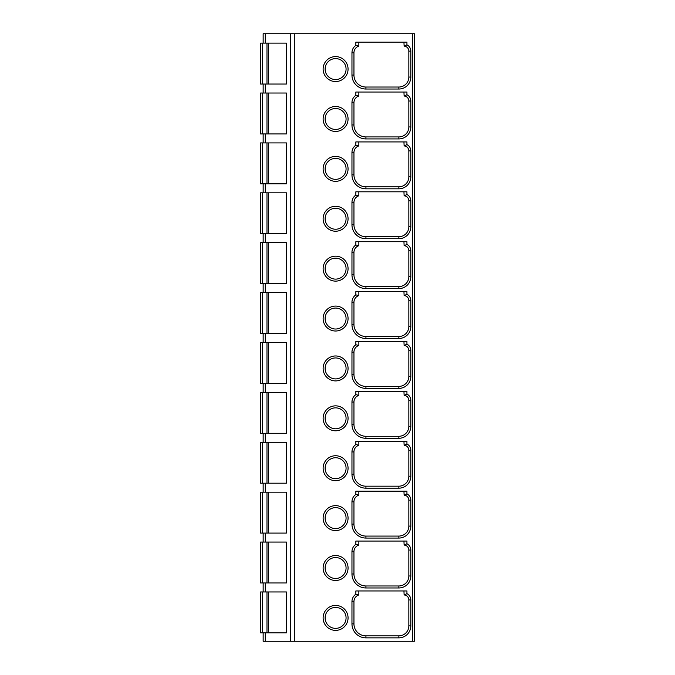 <?xml version="1.0" encoding="UTF-8"?>
<svg xmlns="http://www.w3.org/2000/svg" width="675" height="675" viewBox="0 0 675 675"><rect width="100%" height="100%" fill="white"/><g stroke="black" fill="none" stroke-linecap="round" stroke-linejoin="round"><path stroke-width="1.01" d="M263.149 43.133L263.149 33.75L414.425 33.75L414.425 641.25L263.149 641.25L263.149 632.872M358.67 595.004A6.986 6.986 0 0 0 353.953 601.611A6.986 6.986 0 0 1 358.847 594.945L355.852 594.211L355.852 590.954L406.941 590.954L406.941 593.671L404.123 594.953L403.945 590.954M358.67 545.113A6.986 6.986 0 0 0 353.953 551.72A6.986 6.986 0 0 1 358.847 545.054L355.852 544.32L355.852 541.063L406.941 541.063L406.941 543.78L404.123 545.062L403.945 541.063M358.67 495.222A6.986 6.986 0 0 0 353.953 501.829A6.986 6.986 0 0 1 358.847 495.163L355.852 494.429L355.852 491.172L406.941 491.172L406.941 493.889L404.123 495.172L403.945 491.172M358.67 445.323A6.986 6.986 0 0 0 353.953 451.929A6.986 6.986 0 0 1 358.847 445.272L355.852 444.53L355.852 441.281L406.941 441.281L406.941 443.998L404.123 445.272L403.945 441.281M358.67 395.432A6.986 6.986 0 0 0 353.953 402.038A6.986 6.986 0 0 1 358.847 395.373L355.852 394.639L355.852 391.382L406.941 391.382L406.941 394.099L404.123 395.381L403.945 391.382M358.67 345.541A6.986 6.986 0 0 0 353.953 352.148A6.986 6.986 0 0 1 358.847 345.482L355.852 344.748L355.852 341.491L406.941 341.491L406.941 344.208L404.123 345.49L403.945 341.491M358.67 295.65A6.986 6.986 0 0 0 353.953 302.257A6.986 6.986 0 0 1 358.847 295.591L355.852 294.857L355.852 291.6L406.941 291.6L406.941 294.317L404.123 295.599L403.945 291.6M358.67 245.751A6.986 6.986 0 0 0 353.953 252.357A6.986 6.986 0 0 1 358.847 245.7L355.852 244.957L355.852 241.709L406.941 241.709L406.941 244.426L404.123 245.7L403.945 241.709M358.67 195.86A6.986 6.986 0 0 0 353.953 202.466A6.986 6.986 0 0 1 358.847 195.801L355.852 195.067L355.852 191.81L406.941 191.81L406.941 194.527L404.123 195.809L403.945 191.81M358.67 145.969A6.986 6.986 0 0 0 353.953 152.575A6.986 6.986 0 0 1 358.847 145.91L355.852 145.176L355.852 141.919L406.941 141.919L406.941 144.636L404.123 145.918L403.945 141.919M358.67 96.069A6.986 6.986 0 0 0 353.953 102.676A6.986 6.986 0 0 1 358.847 96.019L355.852 95.276L355.852 92.028L406.941 92.028L406.941 94.745L404.123 96.027L403.945 92.028M358.67 46.178A6.986 6.986 0 0 0 353.953 52.785A6.986 6.986 0 0 1 358.847 46.119L355.852 45.385L355.852 42.128L406.941 42.128L406.941 44.845L404.123 46.128L403.945 42.128M355.852 45.385A8.978 8.978 0 0 0 351.962 52.785L353.953 52.785L353.953 75.06A11.973 11.973 0 0 0 365.926 87.033L398.858 87.033A9.982 9.982 0 0 0 408.839 77.06L408.839 51.114A4.987 4.987 0 0 0 404.123 46.128A4.987 4.987 0 0 1 408.839 51.114L410.83 51.114A6.986 6.986 0 0 0 406.941 44.845M358.847 46.119L358.847 42.128M355.852 594.211A8.978 8.978 0 0 0 351.962 601.611L353.953 601.611L353.953 623.886A11.973 11.973 0 0 0 365.926 635.858L398.858 635.858A9.982 9.982 0 0 0 408.839 625.885L408.839 599.94A4.987 4.987 0 0 0 404.123 594.953M358.847 594.945L358.847 590.954M335.593 607.424A10.479 10.479 0 0 1 346.073 617.903A10.479 10.479 0 0 1 335.593 628.374A10.479 10.479 0 0 1 325.114 617.903A10.479 10.479 0 0 1 335.593 607.424M355.852 544.32A8.978 8.978 0 0 0 351.962 551.72L353.953 551.72L353.953 573.995A11.973 11.973 0 0 0 365.926 585.967L398.858 585.967A9.982 9.982 0 0 0 408.839 575.986L408.839 550.041A4.987 4.987 0 0 0 404.123 545.062M358.847 545.054L358.847 541.063M335.593 557.533A10.479 10.479 0 0 1 346.073 568.004A10.479 10.479 0 0 1 335.593 578.483A10.479 10.479 0 0 1 325.114 568.004A10.479 10.479 0 0 1 335.593 557.533M355.852 494.429A8.978 8.978 0 0 0 351.962 501.829L353.953 501.829L353.953 524.104A11.973 11.973 0 0 0 365.926 536.077L398.858 536.077A9.982 9.982 0 0 0 408.839 526.095L408.839 500.15A4.987 4.987 0 0 0 404.123 495.172M358.847 495.163L358.847 491.172M335.593 507.634A10.479 10.479 0 0 1 346.073 518.113A10.479 10.479 0 0 1 335.593 528.592A10.479 10.479 0 0 1 325.114 518.113A10.479 10.479 0 0 1 335.593 507.634M355.852 444.53A8.978 8.978 0 0 0 351.962 451.929L353.953 451.929L353.953 474.204A11.973 11.973 0 0 0 365.926 486.186L398.858 486.186A9.982 9.982 0 0 0 408.839 476.204L408.839 450.259A4.987 4.987 0 0 0 404.123 445.272M358.847 445.272L358.847 441.281M335.593 457.743A10.479 10.479 0 0 1 346.073 468.222A10.479 10.479 0 0 1 335.593 478.702A10.479 10.479 0 0 1 325.114 468.222A10.479 10.479 0 0 1 335.593 457.743M355.852 394.639A8.978 8.978 0 0 0 351.962 402.038L353.953 402.038L353.953 424.313A11.973 11.973 0 0 0 365.926 436.286L398.858 436.286A9.982 9.982 0 0 0 408.839 426.313L408.839 400.368A4.987 4.987 0 0 0 404.123 395.381M358.847 395.373L358.847 391.382M335.593 407.852A10.479 10.479 0 0 1 346.073 418.331A10.479 10.479 0 0 1 335.593 428.802A10.479 10.479 0 0 1 325.114 418.331A10.479 10.479 0 0 1 335.593 407.852M355.852 344.748A8.978 8.978 0 0 0 351.962 352.148L353.953 352.148L353.953 374.423A11.973 11.973 0 0 0 365.926 386.395L398.858 386.395A9.982 9.982 0 0 0 408.839 376.414L408.839 350.468A4.987 4.987 0 0 0 404.123 345.49M358.847 345.482L358.847 341.491M335.593 357.952A10.479 10.479 0 0 1 346.073 368.432A10.479 10.479 0 0 1 335.593 378.911A10.479 10.479 0 0 1 325.114 368.432A10.479 10.479 0 0 1 335.593 357.952M355.852 294.857A8.978 8.978 0 0 0 351.962 302.257L353.953 302.257L353.953 324.532A11.973 11.973 0 0 0 365.926 336.504L398.858 336.504A9.982 9.982 0 0 0 408.839 326.523L408.839 300.577A4.987 4.987 0 0 0 404.123 295.599M358.847 295.591L358.847 291.6M335.593 308.062A10.479 10.479 0 0 1 346.073 318.541A10.479 10.479 0 0 1 335.593 329.02A10.479 10.479 0 0 1 325.114 318.541A10.479 10.479 0 0 1 335.593 308.062M355.852 244.957A8.978 8.978 0 0 0 351.962 252.357L353.953 252.357L353.953 274.632A11.973 11.973 0 0 0 365.926 286.605L398.858 286.605A9.982 9.982 0 0 0 408.839 276.632L408.839 250.687A4.987 4.987 0 0 0 404.123 245.7M358.847 245.7L358.847 241.709M335.593 258.171A10.479 10.479 0 0 1 346.073 268.65A10.479 10.479 0 0 1 335.593 279.121A10.479 10.479 0 0 1 325.114 268.65A10.479 10.479 0 0 1 335.593 258.171M355.852 195.067A8.978 8.978 0 0 0 351.962 202.466L353.953 202.466L353.953 224.741A11.973 11.973 0 0 0 365.926 236.714L398.858 236.714A9.982 9.982 0 0 0 408.839 226.741L408.839 200.796A4.987 4.987 0 0 0 404.123 195.809M358.847 195.801L358.847 191.81M335.593 208.28A10.479 10.479 0 0 1 346.073 218.751A10.479 10.479 0 0 1 335.593 229.23A10.479 10.479 0 0 1 325.114 218.751A10.479 10.479 0 0 1 335.593 208.28M355.852 145.176A8.978 8.978 0 0 0 351.962 152.575L353.953 152.575L353.953 174.85A11.973 11.973 0 0 0 365.926 186.823L398.858 186.823A9.982 9.982 0 0 0 408.839 176.842L408.839 150.896A4.987 4.987 0 0 0 404.123 145.918M358.847 145.91L358.847 141.919M335.593 158.38A10.479 10.479 0 0 1 346.073 168.86A10.479 10.479 0 0 1 335.593 179.339A10.479 10.479 0 0 1 325.114 168.86A10.479 10.479 0 0 1 335.593 158.38M355.852 95.276A8.978 8.978 0 0 0 351.962 102.676L353.953 102.676L353.953 124.951A11.973 11.973 0 0 0 365.926 136.932L398.858 136.932A9.982 9.982 0 0 0 408.839 126.951L408.839 101.005A4.987 4.987 0 0 0 404.123 96.027M358.847 96.019L358.847 92.028M335.593 108.489A10.479 10.479 0 0 1 346.073 118.969A10.479 10.479 0 0 1 335.593 129.448A10.479 10.479 0 0 1 325.114 118.969A10.479 10.479 0 0 1 335.593 108.489M335.593 58.598A10.479 10.479 0 0 1 346.073 69.078A10.479 10.479 0 0 1 335.593 79.549A10.479 10.479 0 0 1 325.114 69.078A10.479 10.479 0 0 1 335.593 58.598M263.149 582.972L263.149 591.958M263.149 533.081L263.149 542.059M263.149 483.19L263.149 492.168M263.149 433.291L263.149 442.277M263.149 383.4L263.149 392.386M263.149 333.509L263.149 342.487M263.149 283.618L263.149 292.596M263.149 233.719L263.149 242.705M263.149 183.828L263.149 192.814M263.149 133.937L263.149 142.914M263.149 84.046L263.149 93.023M262.567 632.872L260.575 632.872L260.575 591.958L262.567 591.958L262.567 632.872L286.419 632.872L286.419 591.958L262.567 591.958M286.419 43.133L260.575 43.133L260.575 84.046L286.419 84.046L286.419 43.133M286.419 93.023L260.575 93.023L260.575 133.937L286.419 133.937L286.419 93.023M286.419 142.914L260.575 142.914L260.575 183.828L286.419 183.828L286.419 142.914M286.419 192.814L260.575 192.814L260.575 233.719L286.419 233.719L286.419 192.814M286.419 242.705L260.575 242.705L260.575 283.618L286.419 283.618L286.419 242.705M286.419 292.596L260.575 292.596L260.575 333.509L286.419 333.509L286.419 292.596M286.419 342.487L260.575 342.487L260.575 383.4L286.419 383.4L286.419 342.487M286.419 392.386L260.575 392.386L260.575 433.291L286.419 433.291L286.419 392.386M286.419 442.277L260.575 442.277L260.575 483.19L286.419 483.19L286.419 442.277M286.419 492.168L260.575 492.168L260.575 533.081L286.419 533.081L286.419 492.168M286.419 542.059L260.575 542.059L260.575 582.972L286.419 582.972L286.419 542.059M412.433 33.75L412.433 641.25M294.308 641.25L294.308 33.75M351.962 601.611L351.962 623.886A13.972 13.972 0 0 0 365.926 637.858L398.858 637.858A11.973 11.973 0 0 0 410.83 625.885L410.83 599.94A6.986 6.986 0 0 0 406.941 593.671M335.593 605.424A12.471 12.471 0 0 1 348.064 617.903A12.471 12.471 0 0 1 335.593 630.374A12.471 12.471 0 0 1 323.123 617.903A12.471 12.471 0 0 1 335.593 605.424M351.962 551.72L351.962 573.995A13.972 13.972 0 0 0 365.926 587.967L398.858 587.967A11.973 11.973 0 0 0 410.83 575.986L410.83 550.041A6.986 6.986 0 0 0 406.941 543.78M335.593 555.533A12.471 12.471 0 0 1 348.064 568.004A12.471 12.471 0 0 1 335.593 580.483A12.471 12.471 0 0 1 323.123 568.004A12.471 12.471 0 0 1 335.593 555.533M351.962 501.829L351.962 524.104A13.972 13.972 0 0 0 365.926 538.068L398.858 538.068A11.973 11.973 0 0 0 410.83 526.095L410.83 500.15A6.986 6.986 0 0 0 406.941 493.889M335.593 505.642A12.471 12.471 0 0 1 348.064 518.113A12.471 12.471 0 0 1 335.593 530.584A12.471 12.471 0 0 1 323.123 518.113A12.471 12.471 0 0 1 335.593 505.642M351.962 451.929L351.962 474.204A13.972 13.972 0 0 0 365.926 488.177L398.858 488.177A11.973 11.973 0 0 0 410.83 476.204L410.83 450.259A6.986 6.986 0 0 0 406.941 443.998M335.593 455.743A12.471 12.471 0 0 1 348.064 468.222A12.471 12.471 0 0 1 335.593 480.693A12.471 12.471 0 0 1 323.123 468.222A12.471 12.471 0 0 1 335.593 455.743M351.962 402.038L351.962 424.313A13.972 13.972 0 0 0 365.926 438.286L398.858 438.286A11.973 11.973 0 0 0 410.83 426.313L410.83 400.368A6.986 6.986 0 0 0 406.941 394.099M335.593 405.852A12.471 12.471 0 0 1 348.064 418.331A12.471 12.471 0 0 1 335.593 430.802A12.471 12.471 0 0 1 323.123 418.331A12.471 12.471 0 0 1 335.593 405.852M351.962 352.148L351.962 374.423A13.972 13.972 0 0 0 365.926 388.395L398.858 388.395A11.973 11.973 0 0 0 410.83 376.414L410.83 350.468A6.986 6.986 0 0 0 406.941 344.208M335.593 355.961A12.471 12.471 0 0 1 348.064 368.432A12.471 12.471 0 0 1 335.593 380.911A12.471 12.471 0 0 1 323.123 368.432A12.471 12.471 0 0 1 335.593 355.961M351.962 302.257L351.962 324.532A13.972 13.972 0 0 0 365.926 338.496L398.858 338.496A11.973 11.973 0 0 0 410.83 326.523L410.83 300.577A6.986 6.986 0 0 0 406.941 294.317M335.593 306.07A12.471 12.471 0 0 1 348.064 318.541A12.471 12.471 0 0 1 335.593 331.012A12.471 12.471 0 0 1 323.123 318.541A12.471 12.471 0 0 1 335.593 306.07M351.962 252.357L351.962 274.632A13.972 13.972 0 0 0 365.926 288.605L398.858 288.605A11.973 11.973 0 0 0 410.83 276.632L410.83 250.687A6.986 6.986 0 0 0 406.941 244.426M335.593 256.171A12.471 12.471 0 0 1 348.064 268.65A12.471 12.471 0 0 1 335.593 281.121A12.471 12.471 0 0 1 323.123 268.65A12.471 12.471 0 0 1 335.593 256.171M351.962 202.466L351.962 224.741A13.972 13.972 0 0 0 365.926 238.714L398.858 238.714A11.973 11.973 0 0 0 410.83 226.741L410.83 200.796A6.986 6.986 0 0 0 406.941 194.527M335.593 206.28A12.471 12.471 0 0 1 348.064 218.751A12.471 12.471 0 0 1 335.593 231.23A12.471 12.471 0 0 1 323.123 218.751A12.471 12.471 0 0 1 335.593 206.28M351.962 152.575L351.962 174.85A13.972 13.972 0 0 0 365.926 188.814L398.858 188.814A11.973 11.973 0 0 0 410.83 176.842L410.83 150.896A6.986 6.986 0 0 0 406.941 144.636M335.593 156.389A12.471 12.471 0 0 1 348.064 168.86A12.471 12.471 0 0 1 335.593 181.33A12.471 12.471 0 0 1 323.123 168.86A12.471 12.471 0 0 1 335.593 156.389M351.962 102.676L351.962 124.951A13.972 13.972 0 0 0 365.926 138.923L398.858 138.923A11.973 11.973 0 0 0 410.83 126.951L410.83 101.005A6.986 6.986 0 0 0 406.941 94.745M335.593 106.498A12.471 12.471 0 0 1 348.064 118.969A12.471 12.471 0 0 1 335.593 131.439A12.471 12.471 0 0 1 323.123 118.969A12.471 12.471 0 0 1 335.593 106.498M335.593 56.599A12.471 12.471 0 0 1 348.064 69.078A12.471 12.471 0 0 1 335.593 81.548A12.471 12.471 0 0 1 323.123 69.078A12.471 12.471 0 0 1 335.593 56.599M351.962 52.785L351.962 75.06A13.972 13.972 0 0 0 365.926 89.032L398.858 89.032A11.973 11.973 0 0 0 410.83 77.06L410.83 51.114M398.858 89.032L398.858 87.033A9.982 9.982 0 0 0 408.839 77.06L410.83 77.06M351.962 75.06L353.953 75.06A11.973 11.973 0 0 0 365.926 87.033L365.926 89.032M408.839 599.94L410.83 599.94M398.858 637.858L398.858 635.858A9.982 9.982 0 0 0 408.839 625.885L410.83 625.885M351.962 623.886L353.953 623.886A11.973 11.973 0 0 0 365.926 635.858L365.926 637.858M408.839 550.041L410.83 550.041M398.858 587.967L398.858 585.967A9.982 9.982 0 0 0 408.839 575.986L410.83 575.986M351.962 573.995L353.953 573.995A11.973 11.973 0 0 0 365.926 585.967L365.926 587.967M408.839 500.15L410.83 500.15M398.858 538.068L398.858 536.077A9.982 9.982 0 0 0 408.839 526.095L410.83 526.095M351.962 524.104L353.953 524.104A11.973 11.973 0 0 0 365.926 536.077L365.926 538.068M408.839 450.259L410.83 450.259M398.858 488.177L398.858 486.186A9.982 9.982 0 0 0 408.839 476.204L410.83 476.204M351.962 474.204L353.953 474.204A11.973 11.973 0 0 0 365.926 486.186L365.926 488.177M408.839 400.368L410.83 400.368M398.858 438.286L398.858 436.286A9.982 9.982 0 0 0 408.839 426.313L410.83 426.313M351.962 424.313L353.953 424.313A11.973 11.973 0 0 0 365.926 436.286L365.926 438.286M408.839 350.468L410.83 350.468M398.858 388.395L398.858 386.395A9.982 9.982 0 0 0 408.839 376.414L410.83 376.414M351.962 374.423L353.953 374.423A11.973 11.973 0 0 0 365.926 386.395L365.926 388.395M408.839 300.577L410.83 300.577M398.858 338.496L398.858 336.504A9.982 9.982 0 0 0 408.839 326.523L410.83 326.523M351.962 324.532L353.953 324.532A11.973 11.973 0 0 0 365.926 336.504L365.926 338.496M408.839 250.687L410.83 250.687M398.858 288.605L398.858 286.605A9.982 9.982 0 0 0 408.839 276.632L410.83 276.632M351.962 274.632L353.953 274.632A11.973 11.973 0 0 0 365.926 286.605L365.926 288.605M408.839 200.796L410.83 200.796M398.858 238.714L398.858 236.714A9.982 9.982 0 0 0 408.839 226.741L410.83 226.741M351.962 224.741L353.953 224.741A11.973 11.973 0 0 0 365.926 236.714L365.926 238.714M408.839 150.896L410.83 150.896M398.858 188.814L398.858 186.823A9.982 9.982 0 0 0 408.839 176.842L410.83 176.842M351.962 174.85L353.953 174.85A11.973 11.973 0 0 0 365.926 186.823L365.926 188.814M408.839 101.005L410.83 101.005M398.858 138.923L398.858 136.932A9.982 9.982 0 0 0 408.839 126.951L410.83 126.951M351.962 124.951L353.953 124.951A11.973 11.973 0 0 0 365.926 136.932L365.926 138.923M290.368 641.25L290.368 33.75M265.25 43.133L265.25 33.75M265.25 632.872L265.25 641.25M265.25 582.972L265.25 591.958M265.25 533.081L265.25 542.059M265.25 483.19L265.25 492.168M265.25 433.291L265.25 442.277M265.25 383.4L265.25 392.386M265.25 333.509L265.25 342.487M265.25 283.618L265.25 292.596M265.25 233.719L265.25 242.705M265.25 183.828L265.25 192.814M265.25 133.937L265.25 142.914M265.25 84.046L265.25 93.023M262.567 43.133L262.567 84.046M266.979 43.133L266.979 84.046M268.65 43.133L268.65 84.046M262.567 93.023L262.567 133.937M266.979 93.023L266.979 133.937M268.65 93.023L268.65 133.937M262.567 142.914L262.567 183.828M266.979 142.914L266.979 183.828M268.65 142.914L268.65 183.828M262.567 192.814L262.567 233.719M266.979 192.814L266.979 233.719M268.65 192.814L268.65 233.719M262.567 242.705L262.567 283.618M266.979 242.705L266.979 283.618M268.65 242.705L268.65 283.618M262.567 292.596L262.567 333.509M266.979 292.596L266.979 333.509M268.65 292.596L268.65 333.509M262.567 342.487L262.567 383.4M266.979 342.487L266.979 383.4M268.65 342.487L268.65 383.4M262.567 392.386L262.567 433.291M266.979 392.386L266.979 433.291M268.65 392.386L268.65 433.291M262.567 442.277L262.567 483.19M266.979 442.277L266.979 483.19M268.65 442.277L268.65 483.19M262.567 492.168L262.567 533.081M266.979 492.168L266.979 533.081M268.65 492.168L268.65 533.081M262.567 542.059L262.567 582.972M266.979 542.059L266.979 582.972M268.65 542.059L268.65 582.972M268.65 591.958L268.65 632.872M266.979 591.958L266.979 632.872"/></g></svg>
